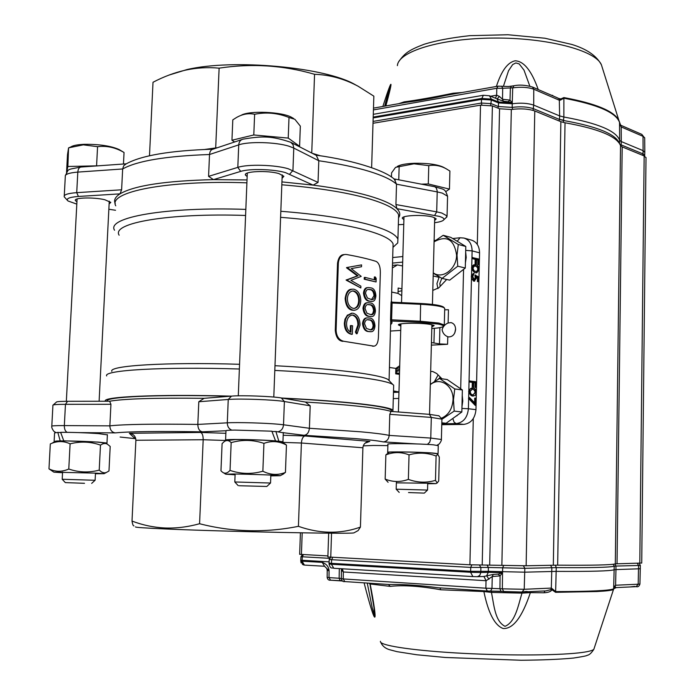 <?xml version="1.0" encoding="UTF-8"?>
<svg xmlns="http://www.w3.org/2000/svg" width="695" height="695" viewBox="0 0 695 695"><rect width="100%" height="100%" fill="white"/><g stroke="black" fill="none" stroke-linecap="round" stroke-linejoin="round"><path stroke-width="1.04" d="M239.158 485.736L266.837 486.465L239.158 485.736M270.494 483.034L234.797 481.974M241.165 115.292C249.079 110.357 282.491 111.773 291.761 117.429L292.135 117.637M298.867 146.445L299.597 146.28L300.336 126.125L294.828 119.271L289.007 117.498L288.234 138.088L253.797 134.969L231.948 140.242L234.615 141.971M299.597 146.28L288.234 138.088M289.007 117.498C277.774 112.981 266.315 111.912 254.622 114.275L253.797 134.969M254.622 114.275C248.584 112.964 242.529 114.058 236.456 117.542L232.799 119.87L231.948 140.242M281.544 441.855L281.301 441.707C279.529 440.769 250.313 439.396 235.379 439.57L226.014 440.7M231.166 442.637C228.864 440.213 226.492 439.909 224.077 441.725L222.096 443.601L220.967 470.819L222.313 472.053C224.737 473.955 227.317 473.399 230.036 470.393L231.166 442.637C242.164 439.475 253.084 439.718 263.935 443.375L262.858 471.219C270.372 475.024 277.904 475.423 285.445 472.426L286.453 445.061C279.182 441.125 271.676 440.56 263.935 443.375M270.807 475.875L280.207 475.719C279.677 475.276 249.427 474.138 233.989 473.999L225.736 474.19L235.092 474.815M230.036 470.393C240.835 474.094 251.781 474.364 262.858 471.219M284.333 443.584L286.453 445.061M285.445 472.426L281.77 474.876M107.239 401.241C103.503 396.888 157.2 394.3 229.932 396.237M282.952 398.235C314.296 399.825 339.916 401.736 359.802 403.969C377.124 405.958 387.376 407.861 390.555 409.659L391.563 410.719M441.907 419.146L431.308 417.426L389.791 414.316L390.99 411.423C386.333 409.868 376.603 408.269 361.8 406.601C346.753 404.933 327.953 403.413 305.4 402.04L310.196 405.793L284.385 401.519C274.429 399.712 239.784 398.426 228.247 399.46L198.805 401.736L204.078 398.322C155.263 397.783 123.779 398.756 109.645 401.232L110.931 404.29L65.469 404.316C56.868 404.351 52.664 404.681 52.829 405.307M354.424 532.596L353.877 532.891C350.019 534.16 226.205 531.666 166.088 528.982C144.551 528.035 134.378 527.331 135.551 526.871M133.961 525.889C133.249 526.106 132.597 524.499 132.015 521.076C142.692 525.125 153.647 527.427 164.889 527.983C176.104 528.426 187.667 527.01 199.578 523.735C232.33 532.118 265.281 532.978 298.424 526.324C319.874 533.899 340.541 534.151 360.427 527.088L358.107 530.58L356.109 531.675M132.015 521.076L135.881 440.265C135.638 436.26 133.457 433.932 129.357 433.298L200.586 432.446L225.858 433.306M134.665 437.624L135.516 437.798M199.578 523.735L203.183 439.744C203.175 435.574 202.315 433.15 200.586 432.446M298.424 526.324L301.404 443.01C301.752 438.892 302.924 436.547 304.905 435.982L369.836 441.377L365.014 443.202M360.427 527.088L362.903 447.762C363.233 444.4 365.179 442.289 368.741 441.447L369.836 441.377M115.283 432.898C111.843 432.325 110.036 429.97 109.862 425.853C124.214 424.298 153.534 423.811 197.823 424.419C197.962 428.754 199.482 431.221 202.367 431.838C158.095 431.143 129.07 431.499 115.283 432.898L78.761 432.611M120.122 437.042L135.768 438.693M304.054 435.287C307.129 434.879 308.91 432.542 309.405 428.268L361.009 431.83C374.735 433.081 384.127 434.271 389.174 435.4C388.679 439.396 386.698 441.568 383.223 441.898C378.462 440.873 369.254 439.779 355.597 438.615L304.054 435.287L283.291 432.707M363.25 445.86L373.371 445.46M53.228 404.95L56.312 402.214C56.182 401.641 59.935 401.336 67.563 401.302L109.645 401.232M204.078 398.322L231.496 396.115C241.773 395.16 272.44 396.306 281.327 397.957L305.4 402.04M390.99 411.423L429.423 414.35L438.927 415.81M110.931 404.29L109.862 425.853L64.331 425.592C64.296 429.024 65.234 431.274 67.128 432.342M231.817 430.144C228.864 428.911 227.352 426.469 227.291 422.829L197.823 424.419L198.805 401.736M310.196 405.793L309.405 428.268L283.525 424.784C283.178 428.363 281.458 430.683 278.356 431.725M427.408 444.409L429.762 442.15L430.77 438.076L389.174 435.4L389.791 414.316M84.512 483.303L65.33 482.608L84.512 483.303M95.076 480.271L62.194 479.263L65.304 482.582M123.84 152.37L124.04 152.5C115.526 147.479 106.7 145.542 97.569 146.688L83.313 144.847L68.883 147.783L70.907 146.897C73.053 145.481 77.449 144.621 84.104 144.325C99.272 144.169 110.939 145.907 119.106 149.538L119.792 149.955M98.195 165.818L67.875 166.479L66.659 172.238M67.875 166.479L68.57 147.887L67.511 154.585L66.546 172.412M124.04 152.5L123.467 164.02M97.569 146.688L96.596 165.48M105.683 443.08L97.109 442.081C81.723 441.004 53.35 440.491 55.461 441.334L52.829 442.68M68.779 469.029C78.865 472.487 89.012 472.843 99.22 470.115L101.644 472.07L104.163 472.878L106.187 472.574L108.985 470.967L110.201 446.442L107.152 443.992L105.293 443.436L102.903 443.775L100.48 445.104C90.567 441.603 80.438 441.186 70.099 443.836C63.575 440.804 56.981 440.847 50.318 443.949L48.971 468.847C55.313 471.983 61.916 472.053 68.779 469.029L70.099 443.836M95.441 473.764L104.076 473.686L95.536 473.13L53.906 472.174L62.541 472.73M53.793 472.114L48.971 468.847M99.22 470.115L100.48 445.104M400.85 326.111L398.365 324.878C398.035 322.906 421.683 322.645 430.831 324.53L434.14 325.555L431.838 326.963M431.864 325.799L433.393 325.182M431.795 328.483L432.464 328.448C439.223 327.997 442.863 327.267 443.384 326.242C443.54 325.503 441.794 324.774 438.145 324.061L420.128 322.289L391.659 321.038L390.686 321.959L389.078 380.365L388.131 379.566C384.674 377.368 374.744 375.109 358.325 372.798C336.884 369.862 309.101 367.499 274.977 365.709M390.72 324.548L390.79 322.141M444.704 308.849L444.348 307.937C441.429 306.2 433.558 304.992 420.744 304.306L392.084 303.003L391.589 319.969L392.015 322.914L390.72 324.687M420.128 322.289L420.284 321.229L390.529 319.769L390.686 321.959M390.529 331.046L400.728 330.412M391.024 302.785L391.294 301.239L392.215 302.195L392.084 303.003L391.024 302.785L390.529 319.769M392.215 302.195L420.64 303.489L420.284 321.229L438.927 323.079L444.296 325.008L443.723 325.92M420.64 303.489C433.02 304.149 440.621 305.322 443.453 307.008L443.775 307.338M454.843 332.809L455.599 328.77M441.768 424.706L463.739 424.393C470.958 423.411 475.032 418.503 475.971 409.65L476.344 393.24M476.388 391.641L479.159 270.338M479.203 268.765L479.567 252.832C479.368 246.056 476.64 241.808 471.384 240.079L464.295 238.15M437.954 288.607L436.938 283.647L439.223 276.792M398.07 291.674L401.866 290.684M444.687 309.796L448.457 309.744L448.119 323.001C445.026 324.278 443.019 326.537 442.089 329.786C442.819 333.244 444.713 335.555 447.78 336.728L447.589 344.268L439.475 343.929L439.892 327.632M448.119 323.001L450.994 322.61C453.939 323.392 455.477 325.651 455.607 329.395C454.956 334.399 452.593 336.901 448.518 336.91L447.78 336.728M115.761 205.824C107.351 191.916 167.278 179.944 246.907 182.828M281.822 184.783C317.085 187.72 345.702 192.263 367.681 198.405C386.351 203.826 396.663 209.325 398.617 214.911L398.504 218.777M392.797 411.562L392.953 410.154C390.868 408.208 380.295 406.141 361.235 403.934C340.732 401.632 314.253 399.668 281.814 398.035M231.209 396.133C156.34 394.091 100.957 396.758 105.466 401.241M473.217 396.028L472.087 396.011L468.778 392.962L468.404 408.747L461.923 408.434M468.778 392.962L468.847 390.112L471.531 388.036M473.616 387.106L472.209 387.037L472.313 382.406L469.038 381.929L469.064 380.886L476.492 381.833L476.362 387.489L475.675 387.393L475.78 382.771L473.721 382.476L473.616 387.106L472.93 387.011L473.034 382.38L469.759 381.911L469.777 380.86M474.407 281.075L473.59 281.119L471.471 278.217L471.332 276.549L471.54 275.133L473.799 273.456M476.449 272.831L474.946 272.718L471.679 269.347L471.74 266.55L473.842 264.769M476.457 263.996L475.067 263.892L475.172 259.348L471.931 258.514L471.957 257.489L479.298 259.122L479.176 264.673L478.499 264.508L478.603 259.973L476.561 259.452L476.457 263.996L475.78 263.822L475.884 259.278L472.643 258.453L472.67 257.419M434.332 328.309L433.949 342.974L431.43 342.618M402.57 265.942L397.401 264.925L392.38 267.94M393.509 390.964L398.965 391.928M475.432 398.131L476.118 398.226L475.953 405.385L469.195 398.374L469.507 397.505L475.302 403.534L475.432 398.131L474.711 398.157L474.607 402.805M475.953 405.385L475.232 405.402L468.647 398.574M469.195 398.374L468.473 398.4M468.665 397.87L469.507 397.505M473.113 394.977L475.015 392.406L474.937 391.502L473.808 389.643L471.792 389.087M475.015 392.406L475.736 392.38L472.791 394.942M472.826 394.942L471.149 394.282L470.046 391.615L472.261 389.061L472.965 389.113L472.244 389.139M475.736 392.38L474.998 390.043L472.965 389.113M472.8 395.994C470.88 396.028 469.733 394.525 469.36 391.485L470.341 388.705L472.982 388.071C474.894 387.992 476.04 389.452 476.423 392.44L475.145 395.524L472.087 396.011M469.36 391.485L468.63 391.511M476.362 387.489L474.954 387.419L475.067 382.797L473.721 382.606M475.675 387.393L474.954 387.419M475.78 382.771L475.067 382.797M472.93 387.011L472.209 387.037M473.034 382.38L472.313 382.406M469.759 381.911L469.038 381.929L468.847 390.112M475.875 277.609L475.163 277.67L474.894 275.064L478.89 276.975L478.786 281.666L478.108 281.51L478.195 277.618L476.466 276.584L476.561 277.957L474.311 281.058L472.053 276.488L471.332 276.549M475.606 275.003L475.893 277.609L474.589 280.05L472.73 276.714L474.016 273.439L472.061 276.28M478.786 281.666L477.395 281.562L477.482 277.679L476.527 277.105M478.108 281.51L477.395 281.562M478.195 277.618L477.482 277.679M474.259 281.041L473.599 281.093M474.277 280.007L475.18 277.67M476.431 271.745L477.839 269.486L477.508 267.766L476.396 266.463L474.207 265.811M478.551 269.425L477.595 266.784L474.685 265.742L472.939 268.044L474.025 270.781L476.64 271.745L478.551 269.425L477.839 269.486M475.658 272.657C473.764 272.475 472.626 270.868 472.253 267.836L474.555 264.708L475.84 264.873C477.726 265.012 478.855 266.576 479.229 269.556L476.813 272.796L474.946 272.718M472.253 267.836L471.531 267.905M479.176 264.673L477.786 264.569L477.891 260.034L476.561 259.695M478.499 264.508L477.786 264.569M478.603 259.973L477.891 260.034M475.78 263.822L475.067 263.892M475.884 259.278L475.172 259.348M472.643 258.453L471.931 258.514L471.74 266.55M356.161 332.01L358.655 324.886C358.603 319.587 356.77 316.312 353.173 315.061L352.417 315.009C348.864 315.712 346.918 318.579 346.57 323.618C346.518 327.901 347.952 330.777 350.888 332.253L351.097 325.573L352.582 325.79L352.304 334.26C347.639 333.313 345.207 329.639 345.007 323.245L345.641 319.161L347.37 315.808L352.061 313.202L353.173 313.263C357.673 314.644 359.949 318.623 360.001 325.173L357.108 333.704L356.161 332.002L355.414 332.054L357.908 324.947L358.655 324.895M355.414 332.062L356.361 333.756L357.108 333.704M351.435 313.254L348.16 314.957M345.007 323.245L344.338 323.314L344.972 319.231L347.483 315.026M352.304 334.26L351.592 334.321C346.961 333.374 344.538 329.708 344.338 323.314M351.097 325.573L350.393 325.634L350.193 331.941M353.173 315.061L351.844 315.078M357.899 324.939C357.847 319.648 356.031 316.373 352.452 315.13M354.094 308.458C356.891 307.546 358.411 304.983 358.663 300.761C358.559 295.488 356.709 292.256 353.112 291.083L352.191 291.014M353.746 290.996L353.112 291.057M358.655 300.761L359.402 300.692C359.254 295.358 357.395 292.126 353.825 290.988L352.843 290.936C349.576 291.535 347.752 294.107 347.387 298.65C347.552 304.01 349.542 307.26 353.329 308.398L354.215 308.458C357.378 307.894 359.115 305.305 359.419 300.7M353.877 289.216C358.307 290.579 360.609 294.463 360.766 300.865C360.358 306.599 358.238 309.727 354.415 310.248L353.269 310.187C348.612 308.875 346.127 304.975 345.815 298.485C346.362 292.821 348.647 289.711 352.678 289.146L353.877 289.216M353.251 310.187L354.441 310.248M352.026 289.207L352.009 289.207C348.325 289.033 346.041 292.152 345.146 298.563L345.815 298.485M345.146 298.563C345.745 305.731 348.212 309.631 352.556 310.265M351.21 268.591L361.209 276.367L350.906 280.363L360.896 286.158L360.844 287.973L346.814 280.033L358.073 275.785L347.231 267.453L361.574 264.899M361.574 264.908L361.513 266.741L351.21 268.609M361.469 264.925L347.231 267.462M346.562 267.549L347.222 267.705M346.553 267.81L357.334 275.863L358.073 275.802M357.334 275.88L346.822 279.79M346.162 279.877L346.814 280.042M346.145 280.137L360.835 287.973M370.4 329.89L372.424 328.5L373.119 325.79C372.668 321.872 371.226 319.917 368.81 319.926L367.351 319.735M369.636 319.882L368.011 319.683C366.143 319.535 364.988 320.899 364.554 323.783L366.474 328.431L370.583 329.89C372.416 330.151 373.545 328.77 373.971 325.755C373.519 321.846 372.077 319.882 369.636 319.882L368.81 319.926M373.119 325.79L373.971 325.755M363.294 323.488C363.859 319.544 365.414 317.685 367.95 317.902L369.688 318.11C372.772 318.232 374.544 320.847 374.987 325.938C374.544 330.003 373.119 331.923 370.713 331.689L369.271 331.524C365.996 331.359 363.998 328.683 363.294 323.488L362.503 323.54C363.077 319.587 364.623 317.728 367.142 317.945L367.195 317.945M369.271 331.524L368.446 331.558C365.196 331.411 363.216 328.735 362.503 323.54M370.574 331.689L368.446 331.558M370.956 314.731L372.711 313.662L373.58 310.7C373.128 306.782 371.695 304.81 369.28 304.775L367.733 304.558M370.105 304.731L368.393 304.506C366.569 304.375 365.448 305.722 365.031 308.554L366.951 313.21L371.147 314.739C372.928 314.965 374.023 313.61 374.431 310.665C373.98 306.747 372.537 304.766 370.105 304.731L369.28 304.775M373.58 310.7L374.431 310.665M363.772 308.241C364.31 304.384 365.822 302.542 368.298 302.725L370.157 302.959C373.241 303.133 375.005 305.765 375.448 310.865C375.022 314.852 373.632 316.746 371.286 316.538L369.74 316.338C366.474 316.129 364.475 313.436 363.772 308.241L362.981 308.293C363.528 304.427 365.031 302.586 367.499 302.777L367.542 302.777M369.74 316.338L368.915 316.39C365.666 316.19 363.693 313.488 362.981 308.293M371.026 316.546L368.915 316.39M371.504 299.615L374.04 295.653C373.589 291.726 372.155 289.737 369.749 289.667L368.115 289.424M370.574 289.607L368.784 289.363C366.995 289.25 365.9 290.588 365.509 293.36L367.42 298.033L371.695 299.623C373.432 299.832 374.501 298.494 374.892 295.61C374.44 291.692 372.998 289.685 370.574 289.607L369.749 289.667M374.04 295.653L374.892 295.61M364.25 293.029C364.771 289.25 366.239 287.435 368.654 287.582L370.626 287.852C373.702 288.069 375.465 290.727 375.908 295.827C375.5 299.736 374.153 301.604 371.851 301.421L370.209 301.196C366.943 300.944 364.953 298.216 364.25 293.029L363.468 293.09C363.98 289.302 365.44 287.487 367.855 287.643L367.898 287.634M370.209 301.196L369.384 301.248C366.143 301.005 364.171 298.285 363.468 293.09M371.599 301.43L369.384 301.248M365.057 277.392L375.118 279.929L375.204 276.923L376.186 278.365L376.082 281.97L365.005 279.164L365.057 277.392L364.276 277.461L364.215 279.234L365.005 279.164M376.082 281.97L364.215 279.234M374.275 279.694L374.353 276.975L375.204 276.923M337.527 263.336L335.285 330.307L336.093 330.212C336.45 336.389 339.004 340.081 343.756 341.28L374.014 346.153C376.629 345.719 378.089 342.8 378.401 337.396L380.356 272.605C380.347 266.654 378.931 262.918 376.108 261.389C368.446 258.957 358.611 256.672 346.605 254.526L345.067 254.457C341.097 255.161 338.856 258.071 338.335 263.188L337.527 263.336C338.378 257.524 340.62 254.605 344.251 254.587L344.251 254.587M336.093 330.212L338.335 263.188M373.51 346.101L343.756 341.28M372.364 346.136L373.085 346.188M335.285 330.307C335.92 337.162 338.448 340.845 342.87 341.367M401.727 295.636L398.018 293.403L398.174 288.034L401.918 288.833M399.721 365.683L395.855 368.411L395.698 373.841L399.469 374.379M399.399 324.252L400.885 324.956M389.461 367.473L395.855 368.411M433.949 342.974L439.475 343.929M431.36 345.146L447.589 344.268M398.018 293.403L391.676 292.074M446.703 279.468L438.884 287.747L432.803 290.414M430.665 371.521L432.655 371.469L436.66 373.493L441.977 378.792M392.692 257.541L402.839 256.542M392.988 247.333L397.748 242.929L392.988 247.307L393.092 243.884C391.163 238.984 381.086 234.137 362.868 229.341C341.732 223.99 314.305 219.985 280.589 217.327M397.748 242.929L397.914 239.236C395.942 234.102 385.595 229.02 366.882 223.998C344.842 218.299 316.156 214.06 280.823 211.28M245.83 209.395C166.044 206.563 106.048 217.439 114.536 230.236M393.631 386.846L393.674 385.195L392.745 384.439C389.252 382.233 379.027 379.974 362.06 377.646C339.681 374.666 310.596 372.251 274.803 370.418M239.367 369.01C162.404 366.604 102.817 370.235 106.683 375.943M239.566 364.284C165.679 361.982 108.377 365.657 111.826 371.347M389.374 380.877L389.078 380.365M245.587 215.459C168.763 212.792 111 223.043 119.14 235.205M434.531 381.442L438.111 374.935M225.588 439.952L225.962 430.909C225.336 430.457 228.247 430.188 234.693 430.083L271.858 431.187L275.55 440.865L274.412 440.873M283.291 432.777L275.898 431.499L272.006 431.543M275.898 431.499L278.817 441.151L277.67 441.16M275.55 440.865C262.206 439.944 248.463 439.483 234.311 439.483C227.856 439.553 224.945 439.779 225.58 440.17L226.535 440.421M282.074 442.185L282.952 441.803L278.817 441.151M395.759 371.625L399.582 370.644M395.794 370.617L399.616 369.184L395.794 370.617M437.216 453.974L438.059 453.687L433.15 453.062C419.615 451.941 384.648 451.463 387.688 452.419L388.575 452.636M438.258 445.66L433.367 444.817C419.841 443.584 384.891 443.175 387.932 444.27L387.697 452.289M399.668 367.386L395.829 369.297M60.552 432.603L57.798 432.403L60.187 440.839L61.282 440.908M107.386 434.853L98.464 433.602C85.068 432.716 72.462 432.29 60.639 432.333L63.766 440.839L64.887 440.908M60.187 440.839L55.053 441.534M106.109 443.341L106.978 443.036L98.038 442.081L63.766 440.839M57.798 432.403L54.584 432.916L54.132 441.143M399.225 374.066L395.716 373.371M397.036 371.365L395.733 372.494M395.733 372.763L399.503 373.302M408.521 492.555L424.324 493.111L408.521 492.555M427.521 490.071L396.185 489.193L399.217 492.416M397.184 166.531C400.042 164.724 405.784 163.638 414.411 163.282C427.486 163.09 437.086 164.376 443.219 167.139L443.367 167.217M445.773 191.62L449.457 189.101L449.908 171.048L446.199 168.781C440.543 165.679 434.731 164.637 428.772 165.653L413.994 163.811L395.559 167.347L391.563 172.89L391.441 177.051M449.457 189.101L428.285 183.958L421.413 184.158M428.772 165.653L428.285 183.958M399.147 166.618L398.765 179.814M424.324 493.111L427.547 490.036L427.729 483.103M281.935 181.899L313.097 185.122C335.233 187.989 353.668 191.525 368.411 195.712C382.902 199.908 392.397 204.226 396.906 208.665L395.924 204.556L436.695 211.862L441.768 213.009L447.067 215.963L445.921 217.813M115.292 203.757C113.554 200.308 115.118 197.006 119.992 193.862C134.213 185.539 165.375 180.796 213.469 179.631L247.02 179.944M169.05 75.06L186.92 69.578C233.277 58.554 325.764 67.233 355.18 84.66L355.397 84.773M371.625 167.608L373.849 96.162L358.168 86.267C344.233 78.787 329.691 74.799 314.557 74.296C283.447 65.252 251.633 63.21 219.125 68.153C207.831 67.111 196.685 67.763 185.695 70.099C174.723 72.541 163.829 76.598 153.013 82.271L149.495 155.758M219.125 68.153L215.676 148.296M241.895 139.547L212.957 149.208C210.976 149.633 209.829 151.397 209.525 154.507C166.027 156.045 137.071 160.866 122.659 168.972L123.667 165.792L126.004 163.977C141.111 155.498 170.119 150.563 213.026 149.182M394.456 179.475L396.515 184.184C391.659 179.762 382.545 175.488 369.167 171.352C355.614 167.226 338.821 163.69 318.796 160.745L316.286 155.367M398.331 224.702L403.76 224.433M434.584 222.704C439.918 222.018 443.002 221.027 443.836 219.742C444.392 218.569 442.845 217.448 439.179 216.371L396.906 208.665C399.764 211.541 400.494 214.295 399.078 216.936L398.53 217.813M213.469 179.631L208.578 176.365L237.812 167.373C247.75 164.02 275.229 164.785 288.26 168.763L318.041 182.42L313.097 185.122L285.497 172.629C273.899 169.128 249.557 168.459 240.705 171.396L213.469 179.631M108.854 209.238L115.544 210.272M67.372 200.299L64.209 196.815C63.653 194.704 67.823 193.323 76.719 192.654L121.616 189.796L119.992 193.862L78.422 196.459C69.144 197.189 65.677 198.692 68.006 200.977L76.815 204.122M247.159 176.582L245.465 175.123C243.085 171.291 267.662 170.153 278.947 173.611L283.89 176.287L282.066 178.302M289.676 174.132L292.942 170.475L293.777 148.07L318.796 160.745L318.041 182.42M208.578 176.365L209.525 154.507L238.733 144.873C239.019 141.754 240.461 139.843 243.059 139.156C262.936 135.82 271.606 135.942 290.701 142.267L290.579 142.206M76.937 201.793L75.381 200.577C73.357 197.597 93.799 197.006 104.858 199.752L110.809 202.375L109.124 203.974M126.273 163.82L81.08 167.035C79.204 167.243 78.118 168.937 77.814 172.099L122.659 168.972L121.616 189.796M403.899 219.603L402.396 218.43C400.476 215.337 423.863 214.295 432.924 217.109L436.217 218.899L434.644 220.437M395.924 204.556L396.515 184.184L437.216 191.898L437.172 190.751L436.26 187.928L434.766 186.738L393.752 178.85M314.557 74.296L311.742 153.048M436.773 453.705L432.073 453.062C419.519 452.028 387.089 451.55 388.974 452.419L385.873 454.86C393.613 451.872 401.336 451.88 409.042 454.869C418.19 452.263 427.208 452.645 436.104 456.024L435.478 480.358L437.207 482.947L438.71 481.001L439.318 457.119L437.789 454.33L436.104 456.024M427.712 483.729L435.974 483.624L431.282 483.268L396.367 482.851M388.097 482.304L385.16 479.081C392.736 482.174 400.476 482.278 408.365 479.376C417.408 482.712 426.452 483.042 435.478 480.358M408.365 479.376L409.042 454.869M385.16 479.081L385.873 454.86M441.907 419.293L454.2 411.101L453.461 399.877L454.739 388.931L439.527 378.445L447.189 379.54L462.366 389.964L461.836 411.996L446.094 423.264L441.812 422.812M461.966 406.662L462.783 401.058L462.236 395.49M457.692 386.759L452.897 383.458M451.333 419.511L457.536 415.071M454.2 411.101L461.836 411.996M454.739 388.931L462.366 389.964M439.527 378.445L430.327 384.344M441.282 418.286C448.405 415.228 452.315 409.094 453.027 399.877C453.809 385.647 439.822 376.482 430.318 384.674M457.753 266.194L457.023 255.074L458.283 244.484L443.202 235.31L450.751 237.343L465.798 246.473L465.285 268.035L449.682 280.155L442.089 278.4L457.753 266.194L465.285 268.035M465.407 262.953L466.215 257.419L465.667 252.016M460.724 243.398L456.954 241.104M454.487 276.419L461.315 271.12M458.283 244.484L465.798 246.473M443.202 235.31L434.088 241.53M433.254 273.204L442.089 278.4M433.263 272.814C442.298 279.738 456.693 268.956 456.589 255.074C454.182 239.341 446.676 234.927 434.08 241.825M438.502 379.036L440.283 377.098M440.222 286.323L439.813 283.56L441.829 278.252M646.011 157.756L644.152 155.932L622.19 146.897L620.531 145.629C616.952 136.402 598.456 128.784 565.035 122.78L560.865 121.695L534.776 110.965C528.322 108.811 520.503 108.324 511.32 109.497L499.557 108.767L492.39 105.901L480.523 105.154L373.007 123.284M641.728 563.046L615.31 563.862C611.496 565 592.279 565.435 557.659 565.157L526.141 565.773L469.907 564.792L327.875 556.973L328.674 533.169M327.91 555.913L299.658 554.315L300.422 532.813M302.377 564.357L304.393 565.078L302.073 561.204L300.744 561.108L303.307 564.844L304.341 565.078M324.704 566.269L304.41 565.078L324.452 566.26M614.215 588.509L614.597 586.884L613.537 589.49C612.087 590.342 606.509 591.028 596.797 591.541L555.574 592.322L551.952 589.777L551.5 590.35C550.466 591.74 547.973 592.548 544.003 592.774L530.372 592.635C522.18 617.169 513.084 629.123 503.093 628.506C494.684 625.335 488.281 613.016 483.876 591.549L483.885 590.793M491.747 591.141L491.469 592.409L483.876 591.549L440.76 589.777C420.015 586.059 403.152 584.929 390.182 586.38L370.148 583.974C377.863 623.424 377.029 633.171 364.093 582.853M380.478 641.294C378.514 645.116 408.842 650.12 455.199 652.9C501.46 655.689 555.053 655.602 578.97 652.857C587.605 651.867 592.566 650.676 593.851 649.286L614.562 586.232L615.492 585.399L614.449 587.353L615.596 585.225L615.961 569.596L614.224 569.735C610.575 571.038 591.245 571.585 556.235 571.386L524.795 572.176L502.546 571.672L502.355 588.83L491.973 588.404L490.601 591.132L487.351 591.028L485.866 588.205L491.973 588.404L492.269 576.537L486.126 580.725L483.911 576.476M369.827 583.235L374.006 607.63L374.466 615.544L372.225 607.821L367.247 583.062M342.409 568.788L343.33 571.968L486.022 580.716L485.866 588.205L343.243 578.935L344.781 581.576L389.191 584.521C403.656 584.269 420.084 585.355 438.467 587.788L487.256 591.011M530.598 591.627L530.372 592.635L521.98 593.122L521.875 592.036M491.469 592.409C494.032 605.414 495.031 621.339 505.03 626.325C515.429 622.034 518.235 605.432 521.98 593.122L491.469 592.409M545.002 590.95L544.003 592.774M551.5 590.35L550.883 589.629L551.317 588.265L550.883 589.629L545.836 590.906M545.254 590.924L528.556 591.706M551.952 589.777L551.335 588.1L552.655 589.056L551.952 589.777M552.655 589.056L555.644 591.593L556.252 567.624L524.821 568.31L524.221 589.291L522.075 592.027L528.469 591.723L526.324 591.445M613.537 589.49L614.562 586.232M614.432 587.414L614.137 588.561L616.291 587.588M615.492 585.399L615.075 586.676L616.074 587.605L636.125 586.667M550.536 565.235L551.847 567.641L551.317 588.265M630.348 586.928L634.631 586.389M330.551 580.203L340.246 580.673L339.125 578.257L329.013 577.606L329.074 570.717L324.565 566.269L322.237 562.359C326.476 563.958 328.761 566.746 329.074 570.717L327.206 570.456L327.145 577.371L329.013 577.606L330.551 580.203L342.496 580.994M490.661 591.132L522.032 592.027M640.364 568.753L615.961 569.596L615.944 566.051L614.206 566.182C610.566 567.398 591.245 567.876 556.252 567.624L555.348 565.148M327.206 570.456L326.945 569.005M329.1 561.864L300.77 560.196L300.744 561.074M343.33 571.968L341.723 570.36L341.454 568.736L341.315 578.683L343.243 578.935L343.33 571.968M438.571 587.796L487.351 591.028L500.886 591.271L499.94 588.674L500.079 575.894L492.269 576.537L493.268 574.426L498.202 574.122L502.537 572.637L500.079 575.894L498.202 574.122M640.338 565.313L639.939 583.956M341.723 570.36L341.619 568.745M486.126 580.725L483.989 576.476M342.288 568.788L343.243 571.959M483.816 576.468L493.268 574.426M502.537 572.637L488.307 572.306L486.665 575.781L488.95 579.274M329.221 559.484L329.039 563.08L331.437 563.35L470.611 571.316L488.342 571.351L488.307 572.306L480.818 572.515L479.776 575.417L477.422 576.685L484.05 576.476M330.768 557.268L329.221 559.449L331.602 559.701L470.732 567.407L488.368 567.468L488.342 571.351L502.546 571.672L502.667 567.798L524.821 568.31L523.448 565.808M382.832 106.483L383.57 104.259C393.387 73.913 392.736 81.115 385.847 105.944M398.756 103.668L404.151 101.878C416.687 100.219 433.055 97.326 453.253 93.208L462.079 92.505M496.386 86.458C501.399 70.907 507.637 62.359 515.117 60.795C523.882 61.143 531.579 70.716 538.208 89.507M552.872 95.858L560.326 99.142L563.888 97.569C595.78 103.486 614.119 111.104 618.906 120.417L621.2 126.777L620.331 125.595M619.462 121.894L620.374 125.135M563.888 97.569L563.862 117.021C597.622 123.093 616.204 130.834 619.619 140.268L619.532 122.433C616.144 112.581 597.604 104.519 563.932 98.23L559.683 100.384L560.326 99.142L560.978 99.924M620.34 125.022L621.234 125.456M559.909 98.577L559.301 98.994L559.623 115.9L533.708 105.119L533.769 89.212L532.5 87.049C525.629 85.016 519.426 84.59 513.892 85.754L514.1 85.763M559.675 100.219L559.301 98.994L557.025 97.656L532.778 87.205M529.833 86.171L523.995 70.117L519.2 63.914L515.855 62.932L512.667 64.566L508.532 70.742L503.397 86.388M501.694 86.171L502.702 88.274L496.803 88.274L498.002 86.18L446.39 95.276C431.777 98.464 418.581 100.784 406.801 102.252L373.476 108.125M385.612 105.987L390.382 87.796C390.946 81.871 386.75 98.073 384.665 106.153M640.886 133.961L621.217 125.448M641.806 134.378L643.023 136.35L643.101 150.65L621.278 141.572L621.2 126.777M619.87 144.117L621.182 144.899L621.278 141.572L619.619 140.268L619.523 143.535M563.298 122.442L563.862 117.021L559.623 115.9L559.51 119.444L563.758 120.548C597.344 126.533 615.909 134.17 619.48 143.465M513.648 85.815L508.445 86.501L498.063 86.171M620.852 146.106L621.182 144.899L643.014 153.908L643.101 150.65L644.795 152.361M490.635 105.379L491.356 100.002L498.524 102.903L512.232 103.764C520.633 102.669 527.792 103.121 533.708 105.119L533.048 110.375M495.396 98.195L496.751 95.189L499.41 96.431L502.502 99.272L510.008 100.106L512.258 102.869L508.132 101.757L510.008 100.106L510.373 88.265L511.338 86.223M559.571 100.341L533.769 89.212C527.974 87.188 520.955 86.736 512.719 87.857L502.702 88.274L502.502 99.272L503.371 101.218L496.169 98.516M508.132 101.757L503.371 101.218M495.457 98.221L496.751 95.189M499.41 96.431L497.081 98.942L498.524 102.009L512.258 102.869L512.189 107.395C520.555 106.318 527.687 106.769 533.586 108.741L559.51 119.444L563.767 120.174M373.172 117.933L481.47 99.376L481.426 103.042L373.067 121.416M373.198 117.081L481.505 98.473L491.356 99.098L491.356 100.002L481.47 99.376L483.355 95.267L489.41 95.754L491.356 99.098L498.524 102.009L498.384 106.535L491.217 103.651L481.426 103.042L481.835 104.98M133.979 437.581L129.357 433.298M226.362 440.508L203.183 439.744L135.881 440.265M362.903 447.762L301.404 443.01L282.387 442.376M283.195 435.252L304.905 435.982M55.739 432.525L53.645 431.108C52.099 428.702 51.482 427.121 51.786 426.348C51.135 425.818 55.313 425.566 64.331 425.592L65.469 404.316L67.563 401.302M225.849 430.752L202.367 431.838M231.496 396.115L228.247 399.46L227.291 422.829C237.299 422.213 265.316 422.994 278.704 424.263L283.525 424.784L284.385 401.519L281.327 397.957M416.722 443.94L383.223 441.898M429.423 414.35L431.308 417.426L430.77 438.076L441.394 439.475M372.954 445.46L387.888 445.617L373.093 445.469M273.1 431.526L271.962 431.439M393.466 392.388L398.965 392.215M398.782 398.443L393.283 398.591M392.527 263.084L402.683 262.102M475.971 409.65L468.404 408.747C467.457 417.652 463.365 422.603 456.128 423.594L454.052 422.126L452.914 418.781M463.739 424.393L456.128 423.594L441.785 423.802M456.745 415.914L457.857 414.837M457.284 241.243L460.047 237.76L463.913 238.046C469.186 239.784 471.922 244.058 472.114 250.886L465.711 250.374M460.689 388.818L463.565 269.373M471.471 278.217L469.064 380.886M471.679 269.347L471.54 275.133M479.567 252.832L472.114 250.886L471.957 257.489M395.186 391.441L393.492 391.502M475.814 265.898L475.102 265.968M433.176 275.967L438.901 277.296M204.825 149.451L217.448 147.705M312.264 153.308L320.473 155.819M240.705 171.396L237.812 167.373L238.733 144.873C248.671 141.293 276.097 142.049 289.103 146.263L293.777 148.07L293.021 144.612L290.701 142.267L316.355 155.402M447.545 197.006L447.571 196.242L442.281 193.106L437.216 191.898L436.695 211.862L434.662 215.363M78.422 196.459L76.719 192.654L77.814 172.099C68.927 172.829 64.757 174.315 65.304 176.565L64.261 195.799M301.43 554.497L302.195 532.839M330.751 557.268L331.55 533.187M469.907 564.792L473.286 418.581M477.309 244.414L480.523 105.154M482.208 565.078L492.39 105.901M489.688 564.922L499.557 108.767M511.32 109.497L501.868 565.209M526.141 565.773L534.776 110.965M553.324 565.165L560.865 121.695M565.035 122.78L557.659 565.157M615.31 563.862L620.531 145.629M622.19 146.897L617.038 563.741M639.8 563.237L644.152 155.932M380.791 642.406C382.485 646.124 385.482 648.574 389.773 649.764L397.097 651.675L416.67 654.751L445.443 657.487L521.111 660.25C542.369 660.076 559.814 659.346 573.453 658.061C582.627 656.671 587.197 655.75 587.136 655.307C589.143 655.142 591.384 653.135 593.851 649.286L594.147 648.392M613.268 564.253L614.206 566.182L613.659 588.804C610.01 590.594 590.672 591.532 555.644 591.593L555.574 592.322M388.47 584.469L390.182 586.38M440.76 589.777L439.935 587.883M551.213 588.092L524.221 589.291L502.355 588.83L503.693 591.636L501.017 591.236M615.596 585.225L638.184 584.217L636.194 586.658L634.005 586.45M341.315 578.466L339.125 578.257L339.325 568.606M525.655 591.506L521.823 592.036L503.727 591.636M636.212 586.658C637.975 587.171 639.218 586.293 639.93 584.009L638.184 584.217L638.566 565.495L615.944 566.051L614.945 563.966M322.237 562.359L302.073 561.204L302.264 556.834L303.411 554.601M342.505 581.003L340.515 580.577M329.56 558.328L300.952 556.704L300.77 560.196M332.757 557.373L331.602 559.701L331.419 564.253L329.022 563.975C330.707 569.822 331.984 567.294 333.8 568.275L472.887 576.589L477.422 576.685L472.887 576.589L470.593 572.28L331.419 564.253L333.8 568.275L472.765 576.572M639.122 563.254L640.338 565.356L638.566 565.495L637.315 563.289M503.719 565.304L502.667 567.798L488.368 567.468L487.073 564.983M479.489 565.087L480.879 567.641L480.818 572.515L470.593 572.28L470.732 567.407L471.844 564.887M397.392 65.643C398.226 51.421 440.847 38.312 494.119 38.06C547.373 37.652 595.693 50.396 601.41 64.835L602.113 67.076M551.439 95.232L552.777 95.424M452.975 94.112L453.253 93.208M403.613 102.817L404.151 101.878M621.304 126.977L643.023 136.35L644.699 137.766L644.804 152.049M373.423 109.923L496.803 88.274L496.647 95.198L490.601 96.24M644.699 138.062L641.815 134.361L638.201 132.806M513.892 85.754L512.719 87.857L512.258 102.869M559.049 120.947L559.51 119.444M644.604 156.132L644.717 155.306L643.014 153.908L642.58 155.28M644.804 152.075L644.699 155.602M497.898 108.107L498.384 106.535L512.189 107.395L512.589 109.315M266.837 486.465L270.546 482.982L270.841 475.076M273.795 397.054L282.205 174.819M234.806 481.93L235.127 474.007M238.289 395.811L247.298 173.098M291.761 117.429L293.516 118.411M238.211 485.64L234.806 481.974M225.606 474.112L223.469 472.782M280.207 475.719L283.881 473.738M281.301 441.707L285.576 444.357M353.877 532.891L358.107 530.58M368.741 441.447L365.857 442.541M135.768 438.71L120.226 437.051M373.206 445.469L363.25 445.877M437.086 445.226L439.362 443.862C440.96 441.612 441.638 440.091 441.394 439.301L441.916 418.92M438.771 415.645L441.803 418.842M52.924 405.394L51.804 426.096M390.555 409.659L392.319 411.527M91.671 483.381L95.119 480.228L95.476 473.121M119.106 149.538L123.997 152.466M99.116 401.25L109.263 201.159M62.202 479.22L62.576 472.087M66.338 401.302L77.084 198.961M105.475 442.95L107.152 443.992M104.076 473.686L106.187 472.574M391.05 323.818L392.015 322.914M443.384 326.242L444.34 325.347M443.453 307.008L444.348 307.937M459.786 237.786L452.706 238.533M435.609 240.34L434.114 240.496M392.458 265.394L396.758 264.986M471.54 389.087L472.261 389.061M472.713 396.054L473.434 396.037M474.746 281.11L474.033 281.171M473.842 273.448L473.121 273.509M476.101 272.857L476.813 272.796M352.061 313.184L351.375 313.254M352.417 315.009L351.713 315.078M352.139 291.014L352.843 290.936M354.415 310.265L353.651 310.344M368.011 319.683L367.507 319.717M370.713 331.689L369.87 331.732M368.393 304.506L367.872 304.54M371.286 316.538L370.444 316.581M368.767 289.363L368.237 289.407M371.851 301.421L371.008 301.465M373.953 346.153L372.824 346.197M444.296 325.008L444.722 308.354M393.674 385.195L392.953 410.154M398.617 214.911L397.914 239.236M388.131 379.566L392.745 384.439M393.092 243.884L391.407 301.352M283.299 432.542L282.952 441.803M438.267 445.512L438.059 453.687M107.395 434.662L106.978 443.036M396.185 489.158L396.385 482.226M398.391 411.987L400.911 323.905M401.528 302.62L403.977 216.892M429.536 414.359L431.899 324.756M432.429 304.419L434.714 217.726M443.219 167.139L446.199 168.772M395.212 180.187C388.531 172.065 357.482 160.727 315.799 155.124M434.418 186.651C444.357 189.848 444.809 188.024 447.571 196.242L447.067 215.963M443.836 219.742L446.972 216.84M402.396 218.43L402.405 217.978M75.381 200.577L75.407 199.96M245.465 175.123L245.491 174.384M65.373 175.453C69.465 168.624 65.069 170.101 80.742 167.061M355.18 84.66L358.168 86.267M398.539 217.422L399.078 216.936M435.974 483.624L437.207 482.947M436.634 453.618L437.789 454.33M646.011 157.444L641.728 563.089M341.306 578.709C341.931 580.994 343.078 581.95 344.746 581.576L389.122 584.512M369.775 584.009L369.471 583.209M327.145 577.406C327.588 579.491 328.709 580.429 330.516 580.203M300.831 561.977L301.196 562.993M329.022 563.975L329.039 563.115M302.551 554.558L300.952 556.704M398.982 61.325C405.089 52.681 409.755 49.771 424.28 44.211C436.573 40.475 451.75 37.626 469.82 35.662L507.958 34.75L544.897 38.225L571.698 44.419C586.702 48.963 596.605 55.765 601.41 64.835L620.392 125.187M620.253 124.718L621.174 125.43M533.882 87.631L532.5 87.04M534.012 87.692L537.07 89.012M508.74 86.484L511.277 86.232M513.753 85.78L513.11 85.885M511.311 86.223L512.154 86.058M373.285 114.328L483.121 95.302M489.515 95.797L496.247 98.542"/></g></svg>
